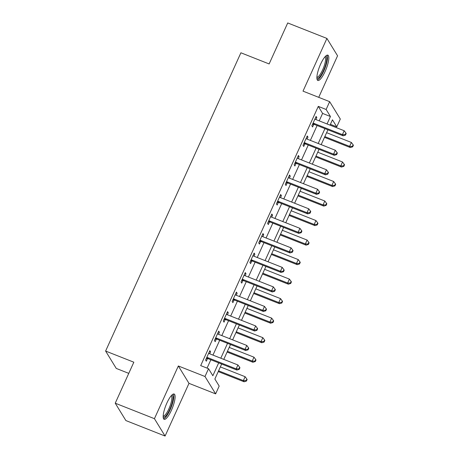 <?xml version="1.0" encoding="UTF-8"?>
<svg xmlns="http://www.w3.org/2000/svg" width="459" height="459" viewBox="0 0 459 459"><rect width="100%" height="100%" fill="white"/><g stroke="black" fill="none" stroke-linecap="round" stroke-linejoin="round"><path stroke-width="0.69" d="M171.385 410.335A13.604 3.494 111.6 0 0 174.139 394.023A13.604 3.494 111.6 0 0 166.898 403.013A13.604 3.494 111.6 0 0 164.138 419.331A13.604 3.494 111.6 0 0 171.385 410.335M325.098 71.472A13.604 3.494 111.6 0 0 327.852 55.155A13.604 3.494 111.6 0 0 320.611 64.151A13.604 3.494 111.6 0 0 317.858 80.463A13.604 3.494 111.6 0 0 325.098 71.472M221.663 364.039L214.864 379.025L219.178 386.071L215.638 393.874L204.989 376.506L208.535 368.697L212.85 375.743L218.691 362.862M188.988 383.345L178.339 365.978L154.431 418.683L115.238 403.197L125.881 420.564L165.079 436.05L188.988 383.345L215.638 393.874M128.767 373.368L116.259 368.422L105.61 351.055L240.906 52.791L269.129 63.944L287.724 22.95L326.917 38.436L303.009 91.14L329.665 101.668L340.308 119.036L336.768 126.845L332.454 119.805L330.032 125.141M318.718 97.348L337.566 55.803L326.917 38.436M330.4 124.326L336.768 126.845M154.431 418.683L165.079 436.05M319.217 120.872L322.597 113.419L318.282 106.379L200.692 365.605L208.535 368.697M207.061 368.118L210.853 359.764M212.965 355.105L219.706 340.245M221.817 335.586L228.559 320.726M230.676 316.067L237.418 301.207M239.529 296.548L246.271 281.688M248.382 277.029L255.124 262.169M257.235 257.51L263.977 242.645M266.094 237.986L272.835 223.126M274.947 218.467L281.688 203.607M283.8 198.948L290.541 184.088M292.658 179.429L299.4 164.569M301.511 159.91L308.253 145.05M310.364 140.391L317.106 125.525M315.93 119.57L316.825 117.59L316.108 116.42L311.856 125.789L312.579 126.959L313.726 124.418M307.077 139.088L307.972 137.109L307.255 135.939L303.003 145.308L303.72 146.478L304.874 143.942M298.218 158.607L299.119 156.628L298.396 155.458L294.15 164.827L294.867 165.997L296.021 163.461M289.365 178.126L290.266 176.153L289.543 174.977L285.291 184.346L286.014 185.522L287.168 182.98M280.512 197.651L281.407 195.672L280.69 194.496L276.438 203.865L277.156 205.041L278.309 202.499M271.659 217.17L272.554 215.191L271.837 214.014L267.586 223.384L268.303 224.56L269.456 222.018M262.8 236.689L263.701 234.71L262.978 233.539L258.733 242.909L259.45 244.079L260.603 241.537M253.947 256.208L254.843 254.229L254.125 253.058L249.874 262.428L250.597 263.598L251.744 261.056M245.095 275.727L245.99 273.748L245.272 272.577L241.021 281.946L241.738 283.117L242.891 280.581M236.236 295.246L237.137 293.272L236.414 292.096L232.168 301.465L232.885 302.642L234.038 300.1M227.383 314.771L228.284 312.791L227.561 311.615L223.309 320.984L224.032 322.161L225.185 319.619M218.53 334.29L219.425 332.31L218.708 331.134L214.456 340.503L215.173 341.68L216.327 339.138M209.677 353.809L210.572 351.829L209.855 350.653L205.603 360.022L206.321 361.199L207.474 358.657M178.339 365.978L204.989 376.506M318.282 106.379L326.119 109.477L329.665 101.668M115.238 403.197L133.833 362.203L105.61 351.055M327.915 129.799L321.174 144.66M319.062 149.318L312.321 164.179M310.209 168.837L303.468 183.698M301.356 188.356L294.615 203.222M292.498 207.881L285.756 222.741M283.645 227.4L276.903 242.26M274.792 246.919L268.05 261.779M265.933 266.438L259.192 281.298M257.08 285.957L250.339 300.817M248.227 305.476L241.486 320.342M239.374 324.995L232.633 339.861M230.516 344.52L223.774 359.38M327.06 123.964L330.44 116.517L326.119 109.477M220.802 358.204L227.544 343.343M229.661 338.685L236.402 323.825M238.514 319.166L245.255 304.306M247.367 299.647L254.108 284.781M256.22 280.128L262.961 265.262M265.078 260.603L271.82 245.743M273.931 241.084L280.673 226.224M282.784 221.565L289.526 206.705M291.643 202.046L298.384 187.186M300.496 182.527L307.237 167.667M309.349 163.008L316.09 148.142M318.202 143.489L324.943 128.623M322.597 113.419L330.44 116.517M315.763 117.171L316.825 117.59M306.91 136.69L307.972 137.109M298.057 156.209L299.119 156.628M289.204 175.728L290.266 176.153M280.346 195.253L281.407 195.672M271.493 214.772L272.554 215.191M262.64 234.291L263.701 234.71M253.781 253.81L254.843 254.229M244.928 273.329L245.99 273.748M236.075 292.848L237.137 293.272M227.222 312.372L228.284 312.791M218.364 331.891L219.425 332.31M209.511 351.41L210.572 351.829M313.881 123.362L314.599 124.538L343.137 135.812L342.414 134.636L313.881 123.362A1.744 1.652 -31.5 0 0 313.245 123.247L313.009 123.247M345.202 134.625L345.489 135.095L346.195 133.529L345.908 133.064L345.202 134.625L342.414 134.636L344.187 130.735L315.654 119.46A1.744 1.652 -31.5 0 1 315.115 119.116L314.954 118.956M314.599 124.538A1.744 1.652 -31.5 0 0 313.962 124.418L312.476 124.423M343.137 135.812L345.489 135.095M345.908 133.064L344.187 130.735M324.496 137.339L350.326 147.546L349.609 146.369L351.382 142.468L326.613 132.68M324.84 136.587L349.609 146.369L352.392 146.358L352.684 146.828L353.39 145.268L353.103 144.797L352.392 146.358M351.382 142.468L353.103 144.797M352.684 146.828L350.326 147.546M305.028 142.881L305.746 144.057L334.278 155.331L333.561 154.155L305.028 142.881A1.744 1.652 -31.5 0 0 304.392 142.766L304.156 142.766M336.344 154.144L336.631 154.614L337.342 153.054L337.055 152.583L336.344 154.144L333.561 154.155L335.328 150.254L306.796 138.979A1.744 1.652 -31.5 0 1 306.262 138.635L306.101 138.475M305.746 144.057A1.744 1.652 -31.5 0 0 305.109 143.937L303.623 143.948M334.278 155.331L336.631 154.614M337.055 152.583L335.328 150.254M296.17 162.406L296.893 163.576L325.425 174.85L324.708 173.674L296.17 162.406A1.744 1.652 -31.5 0 0 295.533 162.285L295.298 162.285M327.491 173.663L327.778 174.133L328.489 172.573L328.196 172.102L327.491 173.663L324.708 173.674L326.475 169.773L297.943 158.498A1.744 1.652 -31.5 0 1 297.409 158.154L297.248 157.999M296.893 163.576A1.744 1.652 -31.5 0 0 296.256 163.461L294.764 163.467M325.425 174.85L327.778 174.133M328.196 172.102L326.475 169.773M287.317 181.925L288.034 183.095L316.572 194.369L315.849 193.199L287.317 181.925A1.744 1.652 -31.5 0 0 286.68 181.804L286.445 181.804M318.638 193.182L318.925 193.652L319.63 192.091L319.344 191.621L318.638 193.182L315.849 193.199L317.622 189.292L289.09 178.017A1.744 1.652 -31.5 0 1 288.556 177.673L288.39 177.518M288.034 183.095A1.744 1.652 -31.5 0 0 287.397 182.98L285.911 182.986M316.572 194.369L318.925 193.652M319.344 191.621L317.622 189.292M315.643 156.858L341.473 167.065L340.756 165.894L342.523 161.987L317.754 152.204M315.987 156.106L340.756 165.894L343.539 165.877L343.825 166.347L344.537 164.787L344.25 164.316L343.539 165.877M342.523 161.987L344.25 164.316M343.825 166.347L341.473 167.065M306.79 176.382L332.62 186.583L331.897 185.413L333.67 181.506L308.901 171.723M307.128 175.625L331.897 185.413L334.686 185.396L334.972 185.866L335.678 184.306L335.391 183.835L334.686 185.396M333.67 181.506L335.391 183.835M334.972 185.866L332.62 186.583M297.931 195.901L323.761 206.102L323.044 204.932L324.817 201.031L300.048 191.242M298.275 195.144L323.044 204.932L325.833 204.921L326.119 205.385L326.825 203.825L326.538 203.354L325.833 204.921M324.817 201.031L326.538 203.354M326.119 205.385L323.761 206.102M278.464 201.444L279.181 202.614L307.714 213.888L306.996 212.718L278.464 201.444A1.744 1.652 -31.5 0 0 277.827 201.323L277.592 201.323M309.779 212.701L310.072 213.171L310.777 211.61L310.491 211.14L309.779 212.701L306.996 212.718L308.769 208.811L280.231 197.536A1.744 1.652 -31.5 0 1 279.697 197.198L279.537 197.037M279.181 202.614A1.744 1.652 -31.5 0 0 278.544 202.499L277.058 202.505M307.714 213.888L310.072 213.171M310.491 211.14L308.769 208.811M289.078 215.42L314.908 225.627L314.191 224.451L315.958 220.549L291.19 210.761M289.422 214.663L314.191 224.451L316.974 224.44L317.261 224.904L317.972 223.344L317.685 222.879L316.974 224.44M315.958 220.549L317.685 222.879M317.261 224.904L314.908 225.627M325.448 56.325A11.773 3.024 -68.4 0 1 326.716 59.773A11.773 3.024 -68.4 0 1 322.333 72.929A11.773 3.024 -68.4 0 1 316.894 77.967M316.905 77.175A10.901 2.8 111.6 0 0 321.937 71.357A10.901 2.8 111.6 0 0 325.551 60.02A10.901 2.8 111.6 0 0 324.909 56.91M317.284 79.912A13.518 3.471 111.6 0 0 323.4 71.874A13.518 3.471 111.6 0 0 327.474 58.654A13.518 3.471 111.6 0 0 327.06 55.166M171.729 395.188A11.773 3.024 -68.4 0 1 169.83 409.348A11.773 3.024 -68.4 0 1 163.18 416.829M163.192 416.038A10.901 2.8 111.6 0 0 168.901 408.803A10.901 2.8 111.6 0 0 171.196 395.773M163.57 418.78A13.518 3.471 111.6 0 0 170.117 409.818A13.518 3.471 111.6 0 0 173.347 394.034M269.605 220.963L270.328 222.139L298.861 233.407L298.143 232.237L269.605 220.963A1.744 1.652 -31.5 0 0 268.974 220.842L268.739 220.848M300.926 232.22L301.213 232.69L301.924 231.129L301.638 230.659L300.926 232.22L298.143 232.237L299.911 228.33L271.378 217.061A1.744 1.652 -31.5 0 1 270.844 216.717L270.684 216.556M270.328 222.139A1.744 1.652 -31.5 0 0 269.691 222.018L268.199 222.024M298.861 233.407L301.213 232.69M301.638 230.659L299.911 228.33M260.752 240.482L261.475 241.658L290.008 252.932L289.285 251.756L260.752 240.482A1.744 1.652 -31.5 0 0 260.115 240.367L259.88 240.367M292.073 251.744L292.36 252.209L293.066 250.648L292.779 250.178L292.073 251.744L289.285 251.756L291.058 247.854L262.525 236.58A1.744 1.652 -31.5 0 1 261.991 236.236L261.825 236.075M261.475 241.658A1.744 1.652 -31.5 0 0 260.838 241.537L259.346 241.543M290.008 252.932L292.36 252.209M292.779 250.178L291.058 247.854M251.899 260.001L252.616 261.177L281.155 272.451L280.432 271.275L251.899 260.001A1.744 1.652 -31.5 0 0 251.262 259.886L251.027 259.886M283.22 271.263L283.507 271.734L284.213 270.167L283.926 269.703L283.22 271.263L280.432 271.275L282.205 267.373L253.672 256.099A1.744 1.652 -31.5 0 1 253.133 255.755L252.972 255.594M252.616 261.177A1.744 1.652 -31.5 0 0 251.98 261.056L250.494 261.068M281.155 272.451L283.507 271.734M283.926 269.703L282.205 267.373M243.046 279.525L243.763 280.696L272.296 291.97L271.579 290.794L243.046 279.525A1.744 1.652 -31.5 0 0 242.409 279.405L242.174 279.405M274.362 290.782L274.648 291.253L275.36 289.692L275.073 289.222L274.362 290.782L271.579 290.794L273.352 286.892L244.813 275.618A1.744 1.652 -31.5 0 1 244.28 275.274L244.119 275.119M243.763 280.696A1.744 1.652 -31.5 0 0 243.127 280.575L241.641 280.587M272.296 291.97L274.648 291.253M275.073 289.222L273.352 286.892M234.188 299.044L234.91 300.215L263.443 311.489L262.726 310.318L234.188 299.044A1.744 1.652 -31.5 0 0 233.551 298.924L233.315 298.924M265.509 310.301L265.795 310.772L266.507 309.211L266.214 308.741L265.509 310.301L262.726 310.318L264.493 306.411L235.96 295.137A1.744 1.652 -31.5 0 1 235.427 294.793L235.266 294.638M234.91 300.215A1.744 1.652 -31.5 0 0 234.274 300.1L232.782 300.106M263.443 311.489L265.795 310.772M266.214 308.741L264.493 306.411M280.225 234.939L306.055 245.146L305.338 243.97L307.105 240.068L282.337 230.28M280.564 234.188L305.338 243.97L308.121 243.958L308.408 244.429L309.119 242.863L308.827 242.398L308.121 243.958M307.105 240.068L308.827 242.398M308.408 244.429L306.055 245.146M271.372 254.458L297.202 264.665L296.48 263.489L298.252 259.587L273.484 249.799M271.711 253.707L296.48 263.489L299.268 263.477L299.555 263.948L300.261 262.387L299.974 261.917L299.268 263.477M298.252 259.587L299.974 261.917M299.555 263.948L297.202 264.665M262.514 273.977L288.344 284.184L287.627 283.014L289.399 279.106L264.631 269.324M262.858 273.225L287.627 283.014L290.409 282.996L290.702 283.467L291.408 281.906L291.121 281.436L290.409 282.996M289.399 279.106L291.121 281.436M290.702 283.467L288.344 284.184M253.661 293.502L279.491 303.703L278.774 302.533L280.541 298.625L255.772 288.843M254.005 292.744L278.774 302.533L281.556 302.515L281.843 302.986L282.555 301.425L282.268 300.955L281.556 302.515M280.541 298.625L282.268 300.955M281.843 302.986L279.491 303.703M244.808 313.021L270.638 323.222L269.915 322.052L271.688 318.144L246.919 308.362M245.146 312.263L269.915 322.052L272.703 322.034L272.99 322.505L273.696 320.944L273.409 320.474L272.703 322.034M271.688 318.144L273.409 320.474M272.99 322.505L270.638 323.222M225.335 318.563L226.052 319.734L254.59 331.008L253.867 329.837L225.335 318.563A1.744 1.652 -31.5 0 0 224.698 318.443L224.462 318.443M256.656 329.82L256.942 330.291L257.648 328.73L257.361 328.26L256.656 329.82L253.867 329.837L255.64 325.93L227.107 314.656A1.744 1.652 -31.5 0 1 226.574 314.312L226.407 314.157M226.052 319.734A1.744 1.652 -31.5 0 0 225.415 319.619L223.929 319.625M254.59 331.008L256.942 330.291M257.361 328.26L255.64 325.93M235.949 332.54L261.779 342.747L261.062 341.571L262.835 337.669L238.066 327.881M236.293 331.782L261.062 341.571L263.85 341.559L264.137 342.024L264.843 340.463L264.556 339.993L263.85 341.559M262.835 337.669L264.556 339.993M264.137 342.024L261.779 342.747M216.482 338.082L217.199 339.258L245.731 350.527L245.014 349.356L216.482 338.082A1.744 1.652 -31.5 0 0 215.845 337.962L215.61 337.967M247.797 349.339L248.089 349.81L248.795 348.249L248.508 347.779L247.797 349.339L245.014 349.356L246.787 345.449L218.249 334.181A1.744 1.652 -31.5 0 1 217.715 333.836L217.555 333.676M217.199 339.258A1.744 1.652 -31.5 0 0 216.562 339.138L215.076 339.144M245.731 350.527L248.089 349.81M248.508 347.779L246.787 345.449M227.096 352.059L252.926 362.266L252.209 361.09L253.976 357.188L229.207 347.4M227.44 351.307L252.209 361.09L254.992 361.078L255.279 361.549L255.99 359.982L255.703 359.517L254.992 361.078M253.976 357.188L255.703 359.517M255.279 361.549L252.926 362.266M207.623 357.601L208.346 358.777L236.878 370.052L236.161 368.875L207.623 357.601A1.744 1.652 -31.5 0 0 206.992 357.486L206.757 357.486M238.944 368.864L239.231 369.329L239.942 367.768L239.655 367.298L238.944 368.864L236.161 368.875L237.928 364.974L209.396 353.7A1.744 1.652 -31.5 0 1 208.862 353.355L208.702 353.195M208.346 358.777A1.744 1.652 -31.5 0 0 207.709 358.657L206.217 358.663M236.878 370.052L239.231 369.329M239.655 367.298L237.928 364.974M218.243 371.578L244.073 381.785L243.356 380.609L245.123 376.707L220.354 366.919M218.582 370.826L243.356 380.609L246.139 380.597L246.426 381.068L247.137 379.507L246.844 379.036L246.139 380.597M245.123 376.707L246.844 379.036M246.426 381.068L244.073 381.785M313.245 123.247L313.962 124.418M304.392 142.766L305.109 143.937M295.533 162.285L296.256 163.461M286.68 181.804L287.397 182.98M277.827 201.323L278.544 202.499M268.974 220.842L269.691 222.018M260.115 240.367L260.838 241.537M251.262 259.886L251.98 261.056M242.409 279.405L243.127 280.575M233.551 298.924L234.274 300.1M224.698 318.443L225.415 319.619M215.845 337.962L216.562 339.138M206.992 357.486L207.709 358.657"/></g></svg>
